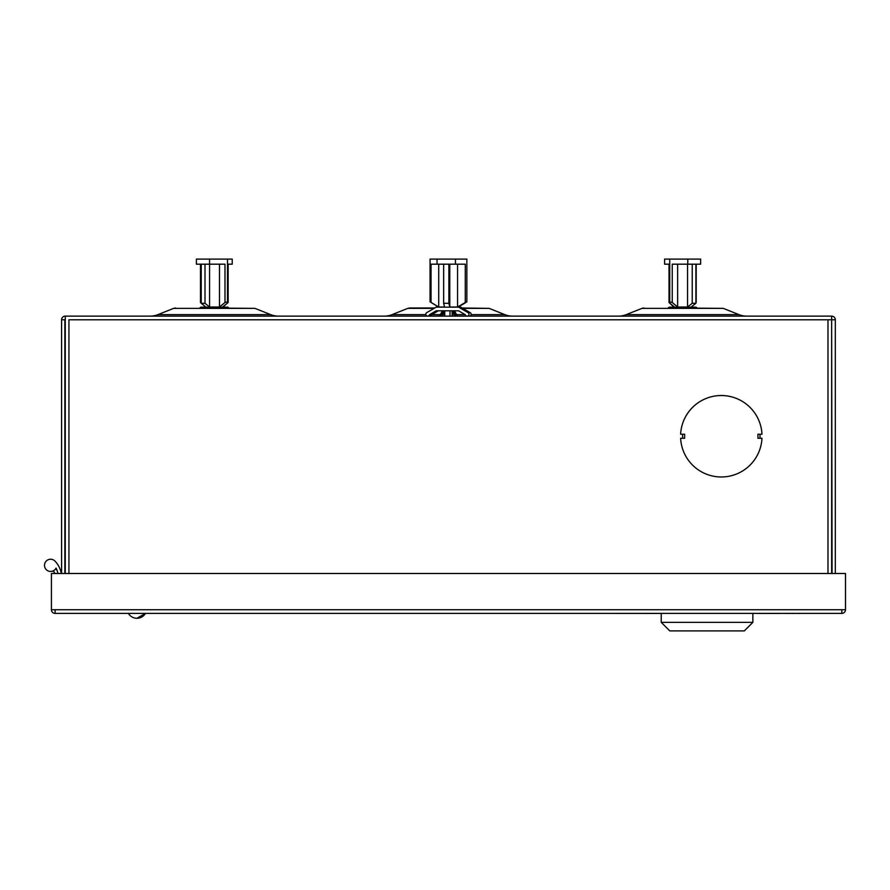 <?xml version="1.0" encoding="UTF-8"?>
<svg xmlns="http://www.w3.org/2000/svg" width="890" height="890" viewBox="0 0 890 890"><rect width="100%" height="100%" fill="white"/><g stroke="black" fill="none" stroke-linecap="round" stroke-linejoin="round"><path stroke-width="1.33" d="M54.679 573.483A2.236 2.236 0 0 0 51.954 571.302A6.108 6.108 0 0 1 50.608 571.447A6.108 6.108 0 0 0 56.048 568.12A20.57 20.57 0 0 1 57.939 573.483L57.939 573.483M55.536 568.944A5.496 5.496 0 0 1 57.149 570.646A20.57 20.57 0 0 0 56.048 568.12A6.108 6.108 0 0 1 55.536 568.944M434.754 307.984L409.756 307.984L434.754 307.984M674.264 307.984L723.281 308.363L641.946 308.363L626.315 314.604A21.171 21.171 0 0 1 618.45 316.128M205.957 307.984L254.974 308.363L173.639 308.363L158.019 314.604A21.171 21.171 0 0 1 150.154 316.128M626.315 314.604L738.911 314.604A21.171 21.171 0 0 0 746.777 316.128M158.019 314.604L270.605 314.604A21.171 21.171 0 0 0 278.47 316.128M462.166 307.984L489.133 308.363L462.822 308.363M434.109 308.363L407.798 308.363L392.167 314.604A21.171 21.171 0 0 1 384.302 316.128M471.066 314.604L504.752 314.604A21.171 21.171 0 0 0 512.618 316.128M61.254 573.483A23.819 23.819 0 0 0 55.035 561.134A6.108 6.108 0 0 0 44.5 565.339A6.108 6.108 0 0 0 51.954 571.302M61.599 573.483L61.599 319.788A3.66 3.66 0 0 1 65.27 316.128L831.649 316.128A3.66 3.66 0 0 1 835.321 319.788L835.321 573.483M68.931 573.483L68.931 319.788L831.649 319.788L827.989 319.788L827.989 573.483M682.608 434.22L682.608 438.292L684.644 438.292L684.644 434.22L680.627 434.22A40.718 40.718 0 0 1 721.301 395.527A40.718 40.718 0 0 1 761.973 434.22L759.982 434.22L759.982 438.292L757.946 438.292L757.946 434.22L759.982 434.22M761.595 438.292L759.982 438.292M761.973 438.292A40.718 40.718 0 0 1 721.301 476.973A40.718 40.718 0 0 1 680.627 438.292L681.006 438.292M682.608 438.292L680.627 438.292M831.649 319.377L832.061 573.483M64.859 573.483L64.859 319.788L61.599 319.788M832.061 319.788L835.321 319.788M831.649 316.128L831.649 573.483M65.293 319.788L65.27 316.128M65.27 319.788L65.27 573.483M841.84 613.388A3.66 3.66 0 0 0 845.5 609.728L841.84 609.728L841.84 613.388L55.091 613.388L55.091 609.728L51.42 609.728A3.66 3.66 0 0 0 55.091 613.388M845.5 609.728L845.5 573.483L51.42 573.483L51.42 609.728M755.632 613.388L752.862 613.433M758.547 613.433L765.6 613.388M779.796 613.388L780.519 613.388M779.796 613.433L765.6 613.433M661.237 613.433L603.186 613.388M800.366 613.388L806.818 613.388M800.366 613.433L794.503 613.388M794.503 613.433L788.629 613.388M788.629 613.433L782.177 613.388M301.866 613.388L118.615 613.388M752.862 622.355L744.307 630.899L669.781 630.899L661.237 622.355L752.862 622.355L752.862 613.388M145.47 613.433L136.938 618.283A9.935 9.935 0 0 0 145.47 613.433L145.47 613.433M143.768 615.557L142.801 616.358L143.768 615.557A9.935 9.935 0 0 0 145.393 613.555A9.935 9.935 0 0 1 143.768 615.557M140.542 617.604L136.938 618.283L140.542 617.604A9.935 9.935 0 0 0 142.801 616.358A9.935 9.935 0 0 1 140.542 617.604M458.606 307.15L468.04 312.624A1.869 1.858 90 0 1 467.105 316.128A1.869 1.858 90 0 1 465.314 314.715L458.606 310.81L436.189 310.81L429.481 314.715A1.869 1.858 90 0 1 425.887 314.737A1.869 1.858 90 0 1 426.755 312.624L436.189 307.15L460.731 307.15L470.165 312.624A1.869 1.858 90 0 1 469.241 316.128M443.654 303.301L448.894 303.301L449.784 307.005L457.571 307.005L465.27 302.522L465.27 264.185L455.446 264.185L455.446 259.101L430.07 259.101L430.07 301.855L438.726 307.005L444.544 307.005L443.654 303.301L443.654 264.185M457.994 307.15L466.861 301.855L466.861 259.101L455.446 259.101M431.038 302.522L431.038 264.185L437.046 264.185L437.046 259.101M437.046 264.185L455.446 264.185M466.861 301.855L465.27 302.522M438.726 307.005L438.726 264.185M457.571 264.185L457.571 307.005M464.714 303.212L458.194 307.005M449.784 264.185L449.784 307.005M448.894 264.185L448.894 303.301M438.325 310.81L431.617 314.715A1.869 1.858 90 0 1 429.814 316.128M441.562 316.128A7.087 7.02 90 0 1 442.319 314.915A12.582 12.46 -90 0 0 444.444 310.81M443.598 310.81A12.582 12.46 90 0 1 441.473 314.915L442.319 314.915M442.397 310.81A25.087 24.842 90 0 1 440.283 314.515A8.511 8.433 -90 0 0 439.404 316.128M440.717 316.128A7.087 7.02 90 0 1 441.473 314.915M457.516 316.128A8.511 8.433 -90 0 0 456.648 314.515A25.087 24.842 90 0 1 454.534 310.81M456.67 316.128A8.511 8.433 -90 0 0 455.802 314.515A25.087 24.842 90 0 1 453.689 310.81M452.476 310.81A12.582 12.46 -90 0 0 454.601 314.915A7.087 7.02 90 0 1 455.357 316.128M444.778 316.128L444.778 310.81M452.142 316.128L452.142 310.81M450.017 310.81L450.017 316.128M429.481 314.715L431.617 314.715M692.142 307.15L691.23 307.005L695.891 303.301L692.231 303.301L687.558 307.005L687.558 264.185M668.19 307.984L669.191 307.15L696.036 307.15L697.037 307.984M669.736 259.101L664.585 259.101L664.585 264.185L669.024 264.185L669.024 302.522L669.736 301.855L669.736 259.101L700.641 259.101L700.641 264.185L687.77 264.185L687.77 259.101M687.77 264.185L672.25 264.185L672.25 302.522L669.736 301.855M696.202 264.185L696.202 302.522M673.074 307.15L674.409 307.005L669.024 302.522M672.25 302.522L677.635 307.005L677.635 264.185M677.635 307.005L687.558 307.005M672.84 306.093L669.325 302.789M692.231 303.301L692.231 264.185M695.891 264.185L695.891 303.301M680.349 307.15L679.348 307.984M199.805 307.984L200.829 307.15L227.796 307.15L228.819 307.984M204.778 307.15L205.801 307.005L201.24 303.301L205 303.301L209.562 307.005L219.485 307.005L224.992 302.522L224.992 264.185L209.562 264.185L209.562 259.101L196.39 259.101L196.39 264.185L209.562 264.185L209.562 307.005M200.472 264.185L200.472 302.522L201.24 303.156M224.992 302.522L227.484 301.855L228.152 302.522L228.152 264.185L232.234 264.185L232.234 259.101L209.562 259.101M227.484 301.855L227.484 259.101M219.485 264.185L219.485 307.005M228.152 302.522L222.634 307.005L224.08 307.005L224.08 305.837M227.384 303.156L224.08 305.993M201.24 303.301L201.24 264.185M205 264.185L205 303.301M216.882 307.15L217.917 307.984M452.142 314.604L454.367 314.604M456.704 314.604L465.136 314.604M392.167 314.604L425.854 314.604M431.784 314.604L440.216 314.604M442.553 314.604L444.778 314.604M841.84 609.728L55.091 609.728M468.04 312.624L470.165 312.624M456.648 314.515L455.802 314.515M723.281 308.363L738.911 314.604M254.974 308.363L270.605 314.604M489.133 308.363L504.752 314.604M407.798 308.363L409.756 307.984M173.639 308.363L175.608 307.984M641.946 308.363L643.915 307.984M661.237 622.355L661.237 613.388M128.405 613.433A9.935 9.935 0 0 0 136.938 618.283M438.926 307.15L432.206 303.212M672.84 307.005L672.84 305.715M692.387 307.005L692.387 306.093M204.533 307.005L204.533 305.993"/></g></svg>
